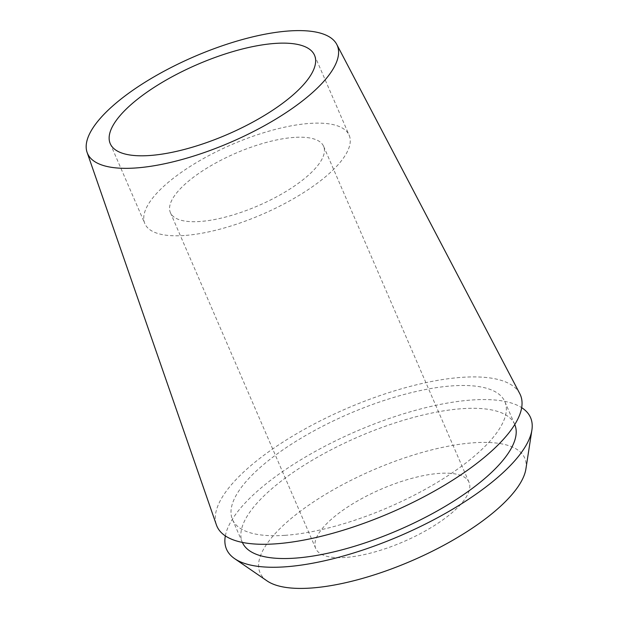 <?xml version="1.0" encoding="UTF-8"?>
<svg xmlns="http://www.w3.org/2000/svg" width="619" height="619" viewBox="0 0 619 619"><rect width="100%" height="100%" fill="white"/><g stroke="black" fill="none" stroke-linecap="round" stroke-linejoin="round"><path stroke-width="0.46" stroke-dasharray="3.1 2.32" d="M184.168 235.514A111.304 38.069 156.6 0 1 144.861 223.66A111.304 38.069 156.6 0 1 194.645 163.671A111.304 38.069 156.6 0 1 309.84 123.405A111.304 38.069 156.6 0 1 349.155 135.252A111.304 38.069 156.6 0 1 299.364 195.24A111.304 38.069 156.6 0 1 184.168 235.514M294.133 137.418A83.472 28.551 -23.4 0 0 207.736 167.617A83.472 28.551 -23.4 0 0 170.395 212.611A83.472 28.551 -23.4 0 0 199.883 221.501A83.472 28.551 -23.4 0 0 286.272 191.294A83.472 28.551 -23.4 0 0 323.613 146.308A83.472 28.551 -23.4 0 0 294.133 137.418M345.263 557.456A83.472 28.551 156.6 0 1 315.775 548.566A83.472 28.551 156.6 0 1 353.116 503.572A83.472 28.551 156.6 0 1 439.513 473.373A83.472 28.551 156.6 0 1 468.993 482.255A83.472 28.551 156.6 0 1 431.652 527.249A83.472 28.551 156.6 0 1 345.263 557.456M525.91 468.923A144.227 49.327 -23.4 0 0 473.806 442.771A144.227 49.327 -23.4 0 0 312.727 502.473A144.227 49.327 -23.4 0 0 267.091 580.924M225.339 535.899A165.644 56.654 156.6 0 1 316.023 451.003A165.644 56.654 156.6 0 1 472.049 399.99A165.644 56.654 156.6 0 1 521.67 407.658M514.76 424.541A148.398 50.758 -23.4 0 0 514.737 424.479A148.398 50.758 -23.4 0 0 462.316 408.672A148.398 50.758 -23.4 0 0 308.726 462.37A148.398 50.758 -23.4 0 0 242.346 542.352A148.398 50.758 -23.4 0 0 242.369 542.414M284.887 535.342A148.398 50.758 156.6 0 1 232.473 519.534A148.398 50.758 156.6 0 1 298.853 439.552A148.398 50.758 156.6 0 1 452.443 385.861A148.398 50.758 156.6 0 1 504.864 401.661A148.398 50.758 156.6 0 1 438.476 481.652A148.398 50.758 156.6 0 1 284.887 535.342M519.774 393.638A165.327 56.546 -23.4 0 0 461.998 377.335A165.327 56.546 -23.4 0 0 292.578 436.132A165.327 56.546 -23.4 0 0 216.41 524.92M110.244 143.67L144.861 223.66M314.537 55.269L349.155 135.252M170.395 212.611L315.775 548.566M323.613 146.308L468.993 482.255M232.473 519.534L242.346 542.352M504.864 401.661L514.737 424.479"/><path stroke-width="0.93" d="M275.223 43.415A111.304 38.069 -23.4 0 0 160.027 83.681A111.304 38.069 -23.4 0 0 110.244 143.67A111.304 38.069 -23.4 0 0 149.558 155.524A111.304 38.069 -23.4 0 0 264.754 115.258A111.304 38.069 -23.4 0 0 314.537 55.269A111.304 38.069 -23.4 0 0 275.223 43.415M234.64 558.655L267.091 580.924A144.227 49.327 -23.4 0 0 310.962 588.05A144.227 49.327 -23.4 0 0 447.669 543.157A144.227 49.327 -23.4 0 0 525.91 468.923L531.899 430.027A165.644 56.654 156.6 0 1 442.036 515.287A165.644 56.654 156.6 0 1 285.026 566.842A165.644 56.654 156.6 0 1 234.64 558.655A165.644 56.654 156.6 0 1 225.339 535.899M521.67 407.658A165.644 56.654 156.6 0 1 531.899 430.027M242.369 542.414A148.398 50.758 -23.4 0 0 294.76 558.16A148.398 50.758 -23.4 0 0 448.28 504.508A148.398 50.758 -23.4 0 0 514.76 424.541M87.101 152.398L216.41 524.92A165.327 56.546 -23.4 0 0 275.331 543.869A165.327 56.546 -23.4 0 0 448.117 483.029A165.327 56.546 -23.4 0 0 519.774 393.638L336.736 44.367A136.048 46.533 156.6 0 1 277.769 117.92A136.048 46.533 156.6 0 1 135.584 167.989A136.048 46.533 156.6 0 1 87.101 152.398A136.048 46.533 156.6 0 1 149.783 79.333A136.048 46.533 156.6 0 1 289.197 30.95A136.048 46.533 156.6 0 1 336.736 44.367"/></g></svg>
